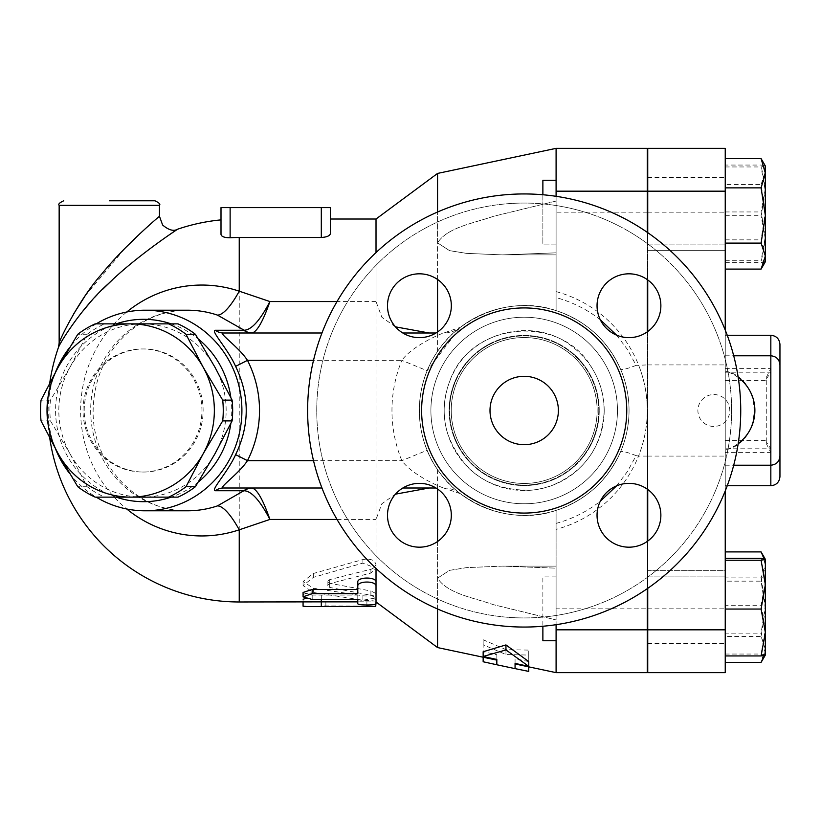 <?xml version="1.0" encoding="UTF-8"?>
<svg xmlns="http://www.w3.org/2000/svg" width="821" height="821" viewBox="0 0 821 821"><rect width="100%" height="100%" fill="white"/><g stroke="black" fill="none" stroke-linecap="round" stroke-linejoin="round"><path stroke-width="0.62" stroke-dasharray="4.11 3.08" d="M740.737 410.5A216.559 216.559 0 0 1 415.908 598.047A216.559 216.559 0 0 1 415.908 222.953A216.559 216.559 0 0 1 740.737 410.5A216.559 216.559 0 0 0 415.908 222.953A216.559 216.559 0 0 0 415.908 598.047A216.559 216.559 0 0 0 740.737 410.5A216.559 216.559 0 0 1 415.908 598.047A216.559 216.559 0 0 1 415.908 222.953A216.559 216.559 0 0 1 740.737 410.5M731.624 410.5A207.436 207.436 0 0 0 420.465 230.855A207.436 207.436 0 0 0 420.465 590.145A207.436 207.436 0 0 0 731.624 410.5A207.436 207.436 0 0 1 420.465 590.145A207.436 207.436 0 0 1 420.465 230.855A207.436 207.436 0 0 1 731.624 410.5M419.408 337.636A31.916 31.916 0 0 0 451.324 305.73A31.916 31.916 0 0 0 419.408 273.814A31.916 31.916 0 0 0 387.502 305.73A31.916 31.916 0 0 0 419.408 337.636A31.916 31.916 0 0 1 387.502 305.73A31.916 31.916 0 0 1 419.408 273.814A31.916 31.916 0 0 1 451.324 305.73A31.916 31.916 0 0 1 419.408 337.636M451.324 515.27A31.916 31.916 0 0 0 419.408 483.364A31.916 31.916 0 0 0 387.502 515.27A31.916 31.916 0 0 0 419.408 547.186A31.916 31.916 0 0 0 451.324 515.27A31.916 31.916 0 0 1 419.408 547.186A31.916 31.916 0 0 1 387.502 515.27A31.916 31.916 0 0 1 419.408 483.364A31.916 31.916 0 0 1 451.324 515.27M628.958 483.364A31.916 31.916 0 0 0 597.041 515.27A31.916 31.916 0 0 0 628.958 547.186A31.916 31.916 0 0 0 660.874 515.27A31.916 31.916 0 0 0 628.958 483.364A31.916 31.916 0 0 1 660.874 515.27A31.916 31.916 0 0 1 628.958 547.186A31.916 31.916 0 0 1 597.041 515.27A31.916 31.916 0 0 1 628.958 483.364M597.041 305.73A31.916 31.916 0 0 0 628.958 337.636A31.916 31.916 0 0 0 660.874 305.73A31.916 31.916 0 0 0 628.958 273.814A31.916 31.916 0 0 0 597.041 305.73A31.916 31.916 0 0 1 628.958 273.814A31.916 31.916 0 0 1 660.874 305.73A31.916 31.916 0 0 1 628.958 337.636A31.916 31.916 0 0 1 597.041 305.73M598.776 410.5A74.588 74.588 0 0 1 486.894 475.092A74.588 74.588 0 0 1 486.894 345.908A74.588 74.588 0 0 1 598.776 410.5A74.588 74.588 0 0 1 486.894 475.092A74.588 74.588 0 0 1 486.894 345.908A74.588 74.588 0 0 1 598.776 410.5M558.383 410.5A34.195 34.195 0 0 1 507.091 440.107A34.195 34.195 0 0 1 507.091 380.893A34.195 34.195 0 0 1 558.383 410.5A34.195 34.195 0 0 1 507.091 440.107A34.195 34.195 0 0 1 507.091 380.893A34.195 34.195 0 0 1 558.383 410.5A34.195 34.195 0 0 0 507.091 380.893A34.195 34.195 0 0 0 507.091 440.107A34.195 34.195 0 0 0 558.383 410.5M597.134 410.5A72.946 72.946 0 0 1 487.715 473.676A72.946 72.946 0 0 1 487.715 347.324A72.946 72.946 0 0 1 597.134 410.5A72.946 72.946 0 0 1 487.715 473.676A72.946 72.946 0 0 1 487.715 347.324A72.946 72.946 0 0 1 597.134 410.5A72.946 72.946 0 0 1 487.715 473.676A72.946 72.946 0 0 1 487.715 347.324A72.946 72.946 0 0 1 597.134 410.5A72.946 72.946 0 0 1 487.715 473.676A72.946 72.946 0 0 1 487.715 347.324A72.946 72.946 0 0 1 597.134 410.5M626.762 410.5A102.584 102.584 0 0 1 472.896 499.332A102.584 102.584 0 0 1 472.896 321.668A102.584 102.584 0 0 1 626.762 410.5A102.584 102.584 0 0 1 472.896 499.332A102.584 102.584 0 0 1 472.896 321.668A102.584 102.584 0 0 1 626.762 410.5A102.584 102.584 0 0 1 472.896 499.332A102.584 102.584 0 0 1 472.896 321.668A102.584 102.584 0 0 1 626.762 410.5M419.408 273.814A31.916 31.916 0 0 0 391.771 321.688A31.916 31.916 0 0 0 447.055 321.688A31.916 31.916 0 0 0 419.408 273.814M387.502 515.27A31.916 31.916 0 0 0 435.366 542.907A31.916 31.916 0 0 0 435.366 487.633A31.916 31.916 0 0 0 387.502 515.27M628.958 547.186A31.916 31.916 0 0 0 656.595 499.312A31.916 31.916 0 0 0 601.321 499.312A31.916 31.916 0 0 0 628.958 547.186M660.874 305.73A31.916 31.916 0 0 0 613 278.093A31.916 31.916 0 0 0 613 333.367A31.916 31.916 0 0 0 660.874 305.73M616.55 335.132L627.326 349.315L636.152 365.355C626.998 368.937 621.784 370.158 620.502 369.029A104.862 104.862 0 0 1 629.04 410.5A104.862 104.862 0 0 0 556.094 310.615C585.958 320.826 607.427 340.305 620.502 369.029M647.276 489.142L647.276 228.135L647.276 592.865L647.276 364.914L636.152 365.355M647.276 364.914L647.276 331.858M647.276 279.602L647.276 232.333M556.094 196.311L556.094 310.615L556.094 212.177L556.094 244.094L542.876 244.094L542.876 180.261L542.876 244.094L542.876 180.261L556.094 180.261L556.094 244.094L556.094 148.355L556.094 254.879L556.094 201.063L493.318 216.354C474.076 223.189 447.353 227.263 437.562 242.862L449.539 250.641L466.502 253.371L502.329 254.879L556.094 252.837L502.329 254.879L466.502 253.371L449.539 250.641L437.562 242.862L437.562 351.409C413.374 385.757 413.374 435.243 437.562 469.591C462.182 507.563 515.578 525.03 556.094 510.385A104.862 104.862 0 0 0 629.04 410.5A104.862 104.862 0 0 1 620.502 451.971C607.427 480.696 585.958 500.174 556.094 510.385L556.094 624.689M647.738 232.651L647.738 279.92M647.738 331.53L647.738 489.47M437.562 173.426L437.562 242.862C447.353 227.263 474.076 223.189 493.318 216.354L556.094 201.063L556.094 148.355L647.276 148.355L647.276 244.094L725.241 244.094L725.241 180.261L725.241 672.645L647.738 672.645L647.738 148.355L725.241 148.355L725.241 244.094L725.241 180.261L725.241 244.094L647.276 244.094L647.276 180.261L647.276 672.645L556.094 672.645L556.094 576.906L542.876 576.906L542.876 626.249M647.738 541.08L647.738 588.349M647.738 607.15L647.738 570.677L647.738 607.15M647.738 570.677L647.738 643.623L647.738 570.677L725.241 570.677L725.241 643.623L725.241 570.677L725.241 643.623L725.241 570.677L647.738 570.677M647.738 250.323L647.738 177.377L647.738 250.323L647.738 213.85L647.738 250.323L725.241 250.323L725.241 177.377L725.241 250.323L725.241 177.377L725.241 250.323L647.738 250.323M647.738 213.85L647.738 177.377L647.738 213.85M647.738 410.5L647.738 592.865L647.738 410.5M647.276 588.667L647.276 541.398M647.276 608.823L647.276 640.739L647.276 576.906L647.276 608.823L556.094 608.823L556.094 510.385L556.094 568.163L556.094 566.121L556.094 568.163L502.329 566.121L466.502 567.629L449.539 570.359L437.562 578.138C447.353 593.737 474.076 597.811 493.318 604.646L556.094 619.937L556.094 566.121L556.094 619.937L493.318 604.646C474.076 597.811 447.353 593.737 437.562 578.138L449.539 570.359L466.502 567.629L502.329 566.121L556.094 568.163L556.094 510.385C522.813 520.73 490.886 515.157 460.314 493.667L460.14 493.534A27.35 27.35 0 0 1 460.314 493.667C458.416 492.816 435.582 473.655 427.166 450.277A104.862 104.862 0 0 1 427.166 370.723L460.314 327.333C490.886 305.843 522.813 300.27 556.094 310.615C515.578 295.971 462.182 313.437 437.562 351.409M647.276 576.906L647.276 640.739L647.276 576.906L725.241 576.906L647.276 576.906M109.306 200.786L154.902 200.786M59.369 342.562C61.329 337.072 66.049 327.569 73.531 314.063M84.902 296.217L125.367 247.88M139.96 233.657L159.459 216.282M178.024 323.874L142.485 323.874A86.626 83.67 90 0 1 214.948 367.192A86.626 83.67 90 0 1 214.948 453.808A86.626 83.67 90 0 1 142.485 497.126L178.024 497.126M70.021 453.808L87.19 486.74A94.6 91.377 -90 0 0 104.565 497.126L142.485 497.126A86.626 83.67 90 0 1 70.021 453.808A86.626 83.67 90 0 1 70.021 367.192A86.626 83.67 90 0 1 142.485 323.874L104.565 323.874A94.6 91.377 -90 0 0 87.19 334.26L70.021 367.192L50.461 400.114A94.6 91.377 -90 0 0 50.461 420.886L70.021 453.808M104.565 323.874L95.144 323.874M83.034 410.5A61.544 59.451 90 0 1 142.485 348.956A61.544 59.451 90 0 1 201.935 410.5A61.544 59.451 90 0 1 142.485 472.044A61.544 59.451 90 0 1 83.034 410.5M104.565 497.126L95.144 497.126M87.19 486.74L77.779 486.74M50.461 420.886L41.05 420.886M50.461 400.114L41.05 400.114M87.19 334.26L77.779 334.26M84.214 410.5A61.544 59.451 90 0 1 143.665 348.956A61.544 59.451 90 0 1 203.115 410.5A61.544 59.451 90 0 1 143.665 472.044A61.544 59.451 90 0 1 84.214 410.5M556.094 640.739L542.876 640.739L542.876 576.906L556.094 576.906L556.094 608.823M542.876 194.751L542.876 244.094L556.094 244.094L556.094 180.261M764.382 655.435L765.357 649.401L761.088 636.408L765.357 608.792L765.357 655.025L765.357 647.759L761.088 662.393M761.088 581.165L765.357 566.541L765.357 608.792L761.088 581.165L725.241 581.165L725.241 633.135L761.088 633.135L765.357 647.759L765.357 605.508L761.088 633.135M761.683 552.913L765.357 564.899L765.357 559.275L765.357 566.541L764.105 558.803M761.088 577.892L765.357 605.508L765.357 564.899L761.088 577.892L725.241 577.892M761.088 558.362L765.357 581.812L765.357 559.275M761.088 605.251L765.357 629.645L765.357 581.812L761.088 605.251L725.241 605.251L725.241 655.938L725.241 605.251M765.357 654.994L765.357 629.645L761.088 654.039L765.346 655.045M761.683 159.613L765.357 171.599L761.088 184.592L765.357 212.208L765.357 165.975L761.088 165.062L765.357 188.512L761.088 211.951L765.357 236.345L761.088 260.75L765.357 261.694L765.357 165.975L765.357 261.725L765.357 212.208L761.088 239.835L765.357 254.459L761.088 269.093M725.241 633.135L725.241 662.393L725.241 636.408L761.088 636.408M725.241 654.039L761.088 654.039M725.241 184.592L725.241 269.093L725.241 158.607L725.241 184.592L761.088 184.592M725.241 636.408L725.241 581.165M725.241 239.835L761.088 239.835M713.839 394.542A15.958 15.958 0 0 1 729.797 410.5A15.958 15.958 0 0 1 713.839 426.458A15.958 15.958 0 0 1 697.891 410.5A15.958 15.958 0 0 1 713.839 394.542M738.212 377.486A41.029 41.029 0 0 0 725.241 371.082C763.612 378.522 763.612 442.478 725.241 449.918A41.029 41.029 0 0 0 738.212 443.514M765.357 261.694L761.088 262.638L765.357 239.188L761.088 215.749L765.357 191.355L761.088 166.961L765.357 166.006M725.241 165.062L725.241 262.638L725.241 165.062L761.088 165.062M725.241 166.961L761.088 166.961M725.241 211.951L761.088 211.951M725.241 260.75L761.088 260.75M725.241 262.638L761.088 262.638M725.241 215.749L761.088 215.749M766.27 379.117L770.837 372.211L770.837 355.791L770.837 368.383L766.27 377.465L766.27 443.535L766.27 377.465M647.738 364.914L725.241 364.914L725.241 371.082L725.241 355.791L725.241 380.421L725.241 335.276L725.241 485.724L725.241 440.579L725.241 448.789L770.837 448.789L766.27 441.883M725.241 448.789L725.241 490.958M766.27 443.535L770.837 452.617L770.837 465.209L770.837 372.211L725.241 372.211M779.95 442.406L779.95 456.086M779.95 344.389L779.95 476.611M647.738 177.377L725.241 177.377L647.738 177.377M647.738 643.623L725.241 643.623L647.738 643.623M647.738 456.086L725.241 456.086M725.241 364.914L725.241 330.042M483.148 661.757L483.148 644.752L505.952 654.532L528.745 655.076L528.745 671.404M515.065 663.399L515.065 658.637L515.065 663.399M528.745 661.593L515.065 658.637M515.065 668.633L515.065 663.963L528.745 666.744L528.745 650.099L505.952 649.637L483.148 639.754L483.148 657.087L496.828 660.115L496.828 664.774M528.745 655.076L528.745 650.099M505.952 654.532L505.952 649.637M483.148 644.752L483.148 639.754M496.828 654.696L496.828 659.458L496.828 654.696L483.148 651.741M370.897 595.287L376.018 597.914L362.903 600.202L313.314 592.475L303.072 585.568L313.314 577.389L362.903 563.103L376.018 568.235L370.897 573.068L329.714 583.639L327.148 585.568L329.714 587.415L370.897 595.287L370.897 590.987L329.714 583.3L327.148 581.494L329.714 579.616L371.42 569.127L374.622 567.393L376.018 564.561C374.633 559.984 370.261 558.311 362.903 559.553L313.314 573.499L303.072 581.494L313.314 588.236L362.903 595.789C370.261 596.364 374.633 595.625 376.018 593.562L370.897 590.987M376.018 219.022L376.018 601.967L321.309 601.311L321.309 595.451C321.873 592.177 302.508 592.177 303.072 595.451L303.072 601.639L307.085 601.978M357.782 593.686L357.782 582.13M357.782 601.865L376.018 601.978L376.018 599.104C376.582 600.9 357.217 600.9 357.782 599.104L357.782 595.102L312.185 595.102L303.072 592.464M357.782 595.102L357.782 599.104M376.018 582.13L376.018 603.589M321.309 601.865L321.309 605.857L366.895 606.196C378.655 606.514 378.655 606.586 366.895 606.421M303.072 606.196L303.072 595.451M304.714 598.396L321.206 599.494M321.309 595.451L321.309 599.853M321.309 601.311L321.309 605.857M376.018 568.43L376.018 519.447L381.878 503.735L395.486 494.15M239.239 601.978L239.239 237.495L321.309 237.495C326.994 237.105 330.032 235.76 330.422 233.462L330.422 219.022M395.486 326.85L381.878 317.265L376.018 301.553L376.018 252.57M221.003 207.621L330.422 207.621M221.003 234.396L221.003 219.884M168.459 235.411C152.644 245.879 134.069 260.606 112.723 279.592M102.502 289.433L88.976 303.832M80.078 314.484L65.126 335.707M63.299 338.745L58.394 347.57M126.752 312.001A125.449 121.18 -90 0 0 80.622 410.5A125.449 121.18 -90 0 0 126.752 508.999M616.55 485.868L627.326 471.685L636.152 455.645C626.998 452.063 621.784 450.842 620.502 451.971M636.152 455.645L638.522 456.086A123.099 123.099 0 0 0 647.276 410.5A123.099 123.099 0 0 1 556.094 529.391M647.276 456.086L638.522 456.086M629.04 410.5A104.862 104.862 0 0 1 471.757 501.313A104.862 104.862 0 0 1 471.757 319.687A104.862 104.862 0 0 1 629.04 410.5A104.862 104.862 0 0 1 471.757 501.313A104.862 104.862 0 0 1 471.757 319.687A104.862 104.862 0 0 1 629.04 410.5M556.094 310.615L556.094 252.837L556.094 310.615M460.314 493.667L443.658 488.002L223.302 488.002M437.562 608.977L437.562 541.521M437.562 489.018L437.562 488.002M437.562 469.591L437.562 647.574M437.562 279.479L437.562 212.023M223.302 332.998L437.562 332.998L437.562 331.982M321.976 488.002L402.834 488.002M435.992 488.002L443.658 488.002A27.35 27.35 0 0 1 460.14 493.534M313.519 460.653L401.849 460.653L427.166 450.277A104.862 104.862 0 0 1 427.166 370.723L401.849 360.347A132.212 132.212 0 0 0 401.849 460.653C412.47 475.39 441.257 487.469 443.658 488.002M437.562 332.998L443.658 332.998L460.314 327.333A27.35 27.35 0 0 1 460.068 327.528A27.35 27.35 0 0 1 443.658 332.998C441.236 333.542 412.491 345.6 401.849 360.347L313.519 360.347M443.658 332.998L435.992 332.998M402.834 332.998L321.976 332.998M55.561 372.005A100.295 96.878 -90 0 0 48.141 410.5A100.295 96.878 -90 0 0 55.561 448.995M69.641 473.501A100.295 96.878 -90 0 0 96.19 497.126M96.19 323.874A100.295 96.878 -90 0 0 69.641 347.499M116.161 497.126A91.182 88.073 90 0 1 55.592 410.5A91.182 88.073 90 0 1 116.161 323.874M171.168 323.874A91.182 88.073 90 0 1 198.364 339.032M230.845 397.518A91.182 88.073 90 0 1 230.845 423.482M198.364 481.968A91.182 88.073 90 0 1 171.168 497.126M617.464 410.5A93.286 93.286 0 0 1 477.545 491.286A93.286 93.286 0 0 1 477.545 329.714A93.286 93.286 0 0 1 617.464 410.5A93.286 93.286 0 0 0 477.545 329.714A93.286 93.286 0 0 0 477.545 491.286A93.286 93.286 0 0 0 617.464 410.5M599.238 410.5A75.05 75.05 0 0 0 486.658 345.508A75.05 75.05 0 0 0 486.658 475.492A75.05 75.05 0 0 0 599.238 410.5A75.05 75.05 0 0 1 486.658 475.492A75.05 75.05 0 0 1 486.658 345.508A75.05 75.05 0 0 1 599.238 410.5M600.295 319.749C587.046 309.404 572.319 302.025 556.094 297.613M556.094 291.609A123.099 123.099 0 0 1 647.276 410.5A123.099 123.099 0 0 0 638.522 364.914M647.276 212.177L556.094 212.177M159.459 205.342L59.153 205.342M725.241 368.383L770.837 368.383L770.837 452.617L725.241 452.617M770.837 485.724L770.837 335.276M647.738 212.177L725.241 212.177M647.738 608.823L725.241 608.823M362.903 595.789L362.903 600.202M313.314 588.236L313.314 592.475M313.314 573.499L313.314 577.389M362.903 559.553L362.903 563.103M370.897 569.292L370.897 573.068M329.714 579.616L329.714 583.639M329.714 583.3L329.714 587.415M312.185 595.102L312.185 599.494M366.895 601.865L366.895 604.985M366.895 601.639L366.895 606.196M325.865 601.639L325.865 606.196M337.031 519.447L376.018 519.447M376.018 301.553L337.031 301.553M230.126 207.621L230.126 237.731M321.309 237.495L321.309 207.621M556.094 523.388C572.319 518.975 587.046 511.596 600.295 501.251M187.537 510.795A100.295 96.878 90 0 1 90.659 410.5A100.295 96.878 90 0 1 187.537 310.205C165.329 310.348 145.358 317.953 127.645 332.998C105.55 352.897 94.046 378.553 93.142 409.966C91.736 465.445 138.698 512.489 187.537 510.795M604.205 410.5C604.112 395.024 599.966 380.739 591.746 367.623C560.681 312.924 470.053 321.493 449.785 381.047C441.103 404.353 442.529 427.012 454.064 449.046C464.429 467.334 479.556 479.844 499.455 486.607C516.83 492.077 534.102 491.8 551.291 485.786C584.726 471.798 602.368 446.706 604.205 410.5C604.112 425.976 599.966 440.261 591.746 453.377C577.409 474.897 557.397 487.151 531.71 490.168C489.911 491.184 461.782 472.075 447.342 432.821C441.965 413.486 443.443 394.685 451.776 376.429C470.946 331.951 532.993 316.013 571.221 345.764C592.546 362.082 603.548 383.653 604.205 410.5M143.665 348.956L142.485 348.956M143.665 472.044L142.485 472.044M725.241 465.209L733.717 465.209M725.241 355.791L733.717 355.791M725.241 485.724L727.252 485.724M725.241 335.276L727.252 335.276M725.241 380.421L766.27 380.421M725.241 440.579L766.27 440.579M376.018 593.562L376.018 597.914M303.072 581.494L303.072 585.568M376.018 564.561L376.018 568.235M327.148 581.494L327.148 585.568M49.763 382.853A191.478 191.478 0 0 0 49.763 438.147M502.329 254.879L556.094 254.879L502.329 254.879M502.329 566.121L556.094 566.121L502.329 566.121M459.36 328.072L460.068 327.528"/><path stroke-width="1.23" d="M740.737 410.5A216.559 216.559 0 0 1 415.908 598.047A216.559 216.559 0 0 1 415.908 222.953A216.559 216.559 0 0 1 740.737 410.5M558.383 410.5A34.195 34.195 0 0 1 507.091 440.107A34.195 34.195 0 0 1 507.091 380.893A34.195 34.195 0 0 1 558.383 410.5M419.408 273.814A31.916 31.916 0 0 1 447.055 321.688A31.916 31.916 0 0 1 391.771 321.688A31.916 31.916 0 0 1 419.408 273.814M387.502 515.27A31.916 31.916 0 0 1 435.366 487.633A31.916 31.916 0 0 1 435.366 542.907A31.916 31.916 0 0 1 387.502 515.27M628.958 547.186A31.916 31.916 0 0 1 601.321 499.312A31.916 31.916 0 0 1 656.595 499.312A31.916 31.916 0 0 1 628.958 547.186M660.874 305.73A31.916 31.916 0 0 1 613 333.367A31.916 31.916 0 0 1 613 278.093A31.916 31.916 0 0 1 660.874 305.73M626.762 410.5A102.584 102.584 0 0 1 472.896 499.332A102.584 102.584 0 0 1 472.896 321.668A102.584 102.584 0 0 1 626.762 410.5M647.276 331.858L647.276 279.602M647.276 232.333L647.276 148.355L556.094 148.355L556.094 196.311M725.241 330.042L725.241 148.355L647.738 148.355L647.738 232.651M647.738 279.92L647.738 331.53M647.738 588.349L647.738 672.645L725.241 672.645L725.241 490.958M647.738 489.47L647.738 541.08M556.094 624.689L556.094 672.645L647.276 672.645L647.276 588.667M647.276 541.398L647.276 489.142M59.153 342.983L59.153 205.342L159.459 205.342C160.618 204.234 159.1 202.715 154.902 200.786L109.306 200.786M159.459 205.342L159.459 216.282C158.956 216.611 124.166 245.992 101.25 274.604C80.201 298.208 60.877 336.795 59.153 343.065L59.369 342.562M73.531 314.063L84.902 296.217M125.367 247.88L139.96 233.657M168.603 497.126L130.683 497.126A86.626 83.67 -90 0 0 203.146 453.808L185.977 486.74A94.6 91.377 90 0 1 168.603 497.126L178.024 497.126A94.6 91.377 -90 0 0 195.388 486.74L214.948 453.808L232.117 420.886A94.6 91.377 -90 0 0 232.117 400.114L214.948 367.192L195.388 334.26A94.6 91.377 -90 0 0 178.024 323.874L168.603 323.874A94.6 91.377 90 0 1 185.977 334.26L203.146 367.192L222.707 400.114A94.6 91.377 90 0 1 222.707 420.886L203.146 453.808A86.626 83.67 -90 0 0 203.146 367.192A86.626 83.67 -90 0 0 130.683 323.874L168.603 323.874M77.779 486.74L58.219 453.808A86.626 83.67 -90 0 0 130.683 497.126L95.144 497.126A94.6 91.377 90 0 1 77.779 486.74M41.05 400.114L58.219 367.192A86.626 83.67 -90 0 0 58.219 453.808L41.05 420.886A94.6 91.377 90 0 1 41.05 400.114M95.144 323.874L130.683 323.874A86.626 83.67 -90 0 0 58.219 367.192L77.779 334.26A94.6 91.377 90 0 1 95.144 323.874M195.388 334.26L185.977 334.26M232.117 420.886L222.707 420.886M232.117 400.114L222.707 400.114M195.388 486.74L185.977 486.74M542.876 626.249L542.876 640.739L556.094 640.739M556.094 180.261L542.876 180.261L542.876 194.751M725.241 662.393L761.088 662.393L764.382 655.435M764.105 558.803L761.088 551.907L765.357 559.306L765.357 584.655L761.088 560.25L765.357 559.306L761.088 558.362L725.241 558.362M765.357 632.488L761.088 609.049L765.357 584.655L765.357 655.025L761.088 655.938L765.357 632.488M765.357 173.241L761.088 158.607L765.357 165.975L765.357 215.492L761.088 187.865L765.357 173.241M725.241 269.093L761.088 269.093L765.357 256.101L765.357 261.725L761.683 268.087M761.088 243.108L765.357 215.492L765.357 256.101L761.088 243.108L725.241 243.108M725.241 655.938L761.088 655.938M725.241 609.049L761.088 609.049M725.241 560.25L761.088 560.25M725.241 187.865L761.088 187.865M725.241 158.607L761.088 158.607M725.241 551.907L761.088 551.907M738.212 377.486A41.029 41.029 0 0 1 738.212 443.514M727.252 335.276L770.837 335.276L770.837 465.209C776.368 464.665 779.406 461.628 779.95 456.086L779.95 442.406M733.717 465.209L770.837 465.209L770.837 485.724C776.368 485.18 779.406 482.143 779.95 476.611L779.95 344.389C779.406 338.857 776.368 335.82 770.837 335.276M528.745 666.857L528.745 671.404L515.065 668.633L515.065 663.399L528.745 666.354L505.952 649.924L483.148 656.502L496.828 659.458L496.828 664.774L483.148 661.757L483.148 657.221M528.745 666.354L528.745 661.593L505.952 644.926L505.952 649.924M515.065 663.399L515.065 663.963L556.094 672.645M483.148 656.502L483.148 651.741L505.952 644.926M376.018 601.978L437.562 647.574L496.828 660.115L496.828 659.458M357.782 586.215C357.217 580.663 376.582 580.663 376.018 586.215L376.018 603.589C376.582 605.436 357.217 605.436 357.782 603.589L357.782 599.494L312.185 599.494L303.072 596.805L312.185 593.686L357.782 593.686L357.782 582.13C357.217 576.701 376.582 576.701 376.018 582.13L376.018 586.215M303.072 596.805L303.072 592.464L312.185 589.427L357.782 589.427M357.782 599.494L357.782 603.589M376.018 601.967L375.72 606.545L307.085 606.545L303.072 606.196L303.072 601.978M366.895 606.196C378.655 606.514 378.655 606.586 366.895 606.421L307.085 606.545M303.072 599.853L304.714 598.396M321.206 599.494L321.309 601.865L357.782 601.865M49.763 438.147A191.478 191.478 0 0 0 239.239 601.978L321.309 601.865L321.309 606.421M376.018 582.13L376.018 568.43M126.752 508.999A125.449 121.18 -90 0 0 239.239 529.812L269.904 519.436C263.11 499.886 257.189 489.419 252.139 488.023A13.68 13.31 -83.9 0 0 244.217 490.753C251.626 491.163 260.185 500.728 269.904 519.447L337.031 519.447M230.126 237.731L230.126 207.621L330.422 207.621L330.422 233.462C330.032 235.76 326.994 237.105 321.309 237.495L239.239 237.495A173.005 173.005 0 0 0 230.126 237.731C224.451 237.741 221.403 236.622 221.003 234.396C221.403 236.622 224.451 237.741 230.126 237.731A173.005 173.005 0 0 1 239.239 237.495L239.239 291.188A125.449 121.18 -90 0 0 126.752 312.001M337.031 301.553L269.904 301.553L239.239 291.188A72.946 17.959 108.6 0 1 217.473 315.11L244.217 330.247A13.68 13.31 -96.1 0 0 252.139 332.977C257.189 331.581 263.11 321.114 269.904 301.553C260.185 320.272 251.626 329.837 244.217 330.247L243.847 330.258A13.68 13.208 -90 0 0 251.77 332.998L252.139 332.977M376.018 252.57L376.018 219.022L330.422 219.022L330.422 207.621M230.126 207.621L221.003 207.621L221.003 234.396M59.153 343.065L58.394 347.57C60.426 341.741 83.383 305.699 108.393 283.666C135.619 256.952 176.956 229.531 177.541 229.233A191.478 191.478 0 0 1 221.003 219.884L221.003 207.621M159.459 216.282L162.62 225.016C168.695 230.126 173.672 231.532 177.541 229.233L168.459 235.411M112.723 279.592L102.502 289.433M88.976 303.832L80.078 314.484M65.126 335.707L63.299 338.745M437.562 541.521L437.562 489.018M437.562 647.574L437.562 608.977M437.562 212.023L437.562 173.426L556.094 148.355M252.139 488.023L251.77 488.002A13.68 13.208 -90 0 0 243.847 490.742L217.473 505.89A100.295 96.878 90 0 1 187.537 510.795L145.03 510.795A100.295 96.878 -90 0 0 241.908 410.5A100.295 96.878 -90 0 0 145.03 310.205A100.295 96.878 -90 0 0 96.19 323.874M429.167 488.002L395.486 494.15M239.239 601.978L239.239 529.812A72.946 17.959 71.4 0 0 217.473 505.89M395.486 326.85L429.167 332.998M235.617 454.629L247.48 460.653A117.998 113.975 0 0 0 247.48 360.347L235.617 366.371C249.769 395.794 249.769 425.206 235.617 454.629C227.612 472.629 210.176 490.424 215.379 490.742A13.68 13.208 90 0 1 223.302 488.002L321.976 488.002M402.834 488.002L435.992 488.002M437.562 331.982L437.562 279.479M435.992 332.998L402.834 332.998M321.976 332.998L223.302 332.998A13.68 13.208 90 0 1 215.379 330.258C210.186 330.596 227.622 348.35 235.617 366.371M313.519 360.347L247.48 360.347C238.49 346.698 218.294 333.254 223.302 332.998M223.302 488.002C218.283 487.766 238.48 474.281 247.48 460.653L313.519 460.653M55.561 448.995A100.295 96.878 -90 0 0 69.641 473.501M96.19 497.126A100.295 96.878 -90 0 0 145.03 510.795M69.641 347.499A100.295 96.878 -90 0 0 55.561 372.005M116.161 323.874A91.182 88.073 90 0 1 171.168 323.874M198.364 339.032A91.182 88.073 90 0 1 230.845 397.518M230.845 423.482A91.182 88.073 90 0 1 198.364 481.968M171.168 497.126A91.182 88.073 90 0 1 116.161 497.126M616.55 335.132L600.295 319.749M647.276 191.18L556.094 191.18M647.738 629.82L725.241 629.82M647.738 191.18L725.241 191.18M312.185 589.427L312.185 593.686M366.895 604.985L366.895 606.421M321.309 207.621L321.309 237.495M600.295 501.251L616.55 485.868M647.276 629.82L556.094 629.82M145.03 310.205L187.537 310.205A100.295 96.878 90 0 1 217.473 315.11M215.379 490.742L243.847 490.742M243.847 330.258L215.379 330.258M59.153 205.342C57.993 204.234 59.523 202.715 63.72 200.786M765.346 655.045L761.683 661.387M733.717 355.791L770.837 355.791C776.368 356.335 779.406 359.372 779.95 364.914M727.252 485.724L770.837 485.724M496.828 664.774L515.065 668.633M58.394 347.57A191.478 191.478 0 0 0 49.763 382.853M376.018 219.022L437.562 173.426"/></g></svg>

